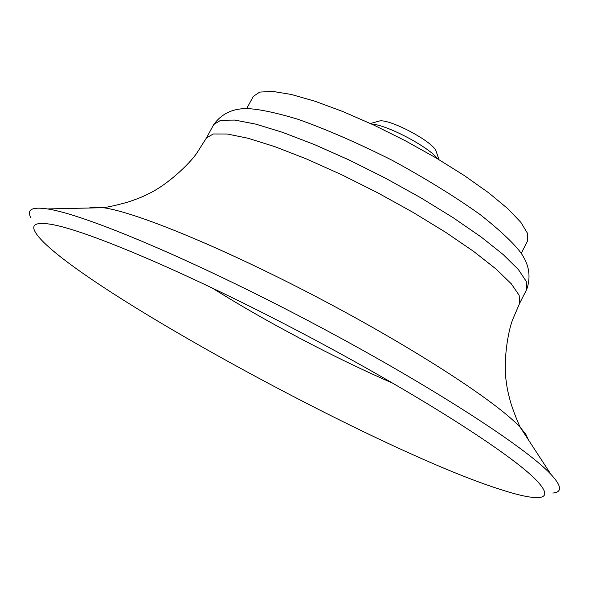 <?xml version="1.0" encoding="UTF-8"?>
<svg xmlns="http://www.w3.org/2000/svg" width="589" height="589" viewBox="0 0 589 589"><rect width="100%" height="100%" fill="white"/><g stroke="black" fill="none" stroke-linecap="round" stroke-linejoin="round"><path stroke-width="0.88" d="M552.813 493.03C562.362 492.264 561.744 486.05 550.965 474.395C525.417 446.786 426.34 382.983 309.814 321.572C193.31 260.117 84.683 214.411 47.473 208.933C31.769 206.629 26.291 209.625 31.055 217.937M499.317 489.098C517.915 495.202 531.035 498.022 538.692 497.55C547.299 496.925 546.739 491.388 537.006 480.941C512.982 455.091 416.651 393.481 303.372 333.786C190.122 274.04 84.868 229.371 49.962 224.151C35.841 222.024 30.959 224.689 35.303 232.147C61.978 277.853 375.193 449.606 499.317 489.098M211.745 287.704C264.505 321.005 335.885 358.635 393.165 383.358M521.206 253.336L527.538 240.967L527.449 233.229L520.838 222.318L507.762 208.631L488.642 192.787L464.316 175.559L435.993 157.867L405.188 140.683L373.603 124.971L343.004 111.593L315.041 101.256L291.172 94.431L272.486 91.376L259.749 92.09L253.314 96.382L246.688 108.597M436.442 152.161L436.007 150.872C432.473 141.301 389.263 118.514 379.368 121.01L378.057 121.378M437.833 158.949C428.763 146.86 386.767 124.713 371.666 124.065M526.691 289.471L526.249 281.365L518.43 269.607L503.271 254.625L481.228 237.05L453.25 217.753L420.737 197.749L385.427 178.158L349.314 160.09L314.438 144.563L282.705 132.385L255.759 124.124L234.827 120.082L220.706 120.274L213.77 124.493L206.43 137.966L213.247 133.975L227.258 134.005L248.102 138.268L274.997 146.713L306.692 159.037L341.568 174.675L377.711 192.794L413.08 212.379L445.682 232.324L473.762 251.51L495.923 268.93L511.215 283.721L519.159 295.266L519.719 303.144L526.691 289.471C531.226 276.521 529.099 264.041 520.293 252.04C512.651 242.182 499.288 229.71 480.204 214.617C455.164 196.741 425.7 178.57 391.803 160.105C357.324 142.832 326.078 129.234 298.056 119.302C276.882 112.911 260.272 109.355 248.234 108.619C233.288 108.177 221.803 113.471 213.77 124.493M528.296 439.666L525.889 434.402L520.404 427.57C497.779 402.67 416.29 349.454 321.461 299.477C226.655 249.471 136.7 212.298 103.377 207.703L94.638 207.033L88.939 208.02M550.965 474.395L520.404 427.57C518.011 422.836 514.985 415.216 511.326 404.724C508.653 395.462 507.041 388.269 506.481 383.144C502.94 362.368 507.792 331.784 512.776 319.326L519.719 303.144M47.473 208.933L103.377 207.703C108.634 206.997 116.629 205.186 127.357 202.277C136.508 199.251 143.355 196.52 147.898 194.09C167.04 185.27 189.54 163.985 196.998 152.831L206.43 137.966M379.368 121.01L370.459 123.506M436.007 150.872L438.974 159.634"/></g></svg>
